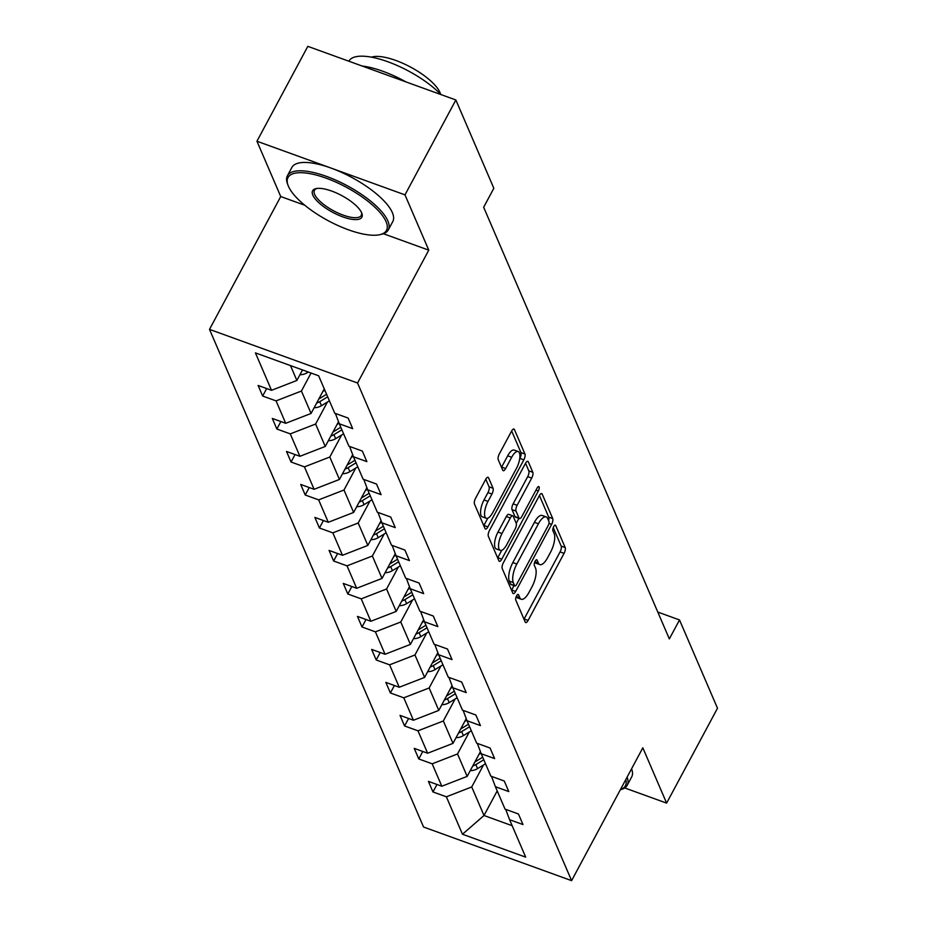 <?xml version="1.0" encoding="UTF-8"?>
<svg xmlns="http://www.w3.org/2000/svg" width="927" height="927" viewBox="0 0 927 927"><rect width="100%" height="100%" fill="white"/><g stroke="black" fill="none" stroke-linecap="round" stroke-linejoin="round"><path stroke-width="1.39" d="M516.513 595.945A3.152 1.159 109.9 0 0 515.748 600.001L525.227 622.063A4.496 1.657 109.9 0 0 525.702 622.562A4.496 1.657 109.9 0 0 528.123 620.406L564.079 553.349A4.496 1.657 109.9 0 0 565.18 547.556L555.69 525.493A3.152 1.159 109.9 0 0 555.366 525.145A3.152 1.159 109.9 0 0 553.674 526.652A3.152 1.159 109.9 0 0 552.898 530.707L554.126 533.57A14.392 5.319 109.9 0 1 550.592 552.133L547.59 557.718A14.392 5.319 109.9 0 1 539.838 564.601A14.392 5.319 109.9 0 1 538.344 562.99L537.115 560.14A3.152 1.159 109.9 0 0 536.791 559.792A3.152 1.159 109.9 0 0 535.099 561.298A3.152 1.159 109.9 0 0 534.323 565.354L535.551 568.205A14.392 5.319 109.9 0 1 532.017 586.779L529.016 592.365A14.392 5.319 109.9 0 1 521.264 599.248A14.392 5.319 109.9 0 1 519.769 597.637L518.541 594.786A3.152 1.159 109.9 0 0 518.216 594.439A3.152 1.159 109.9 0 0 516.513 595.945M488.552 477.776A4.496 1.657 109.9 0 0 488.089 477.278A4.496 1.657 109.9 0 0 485.655 479.421L475.574 498.239A4.496 1.657 109.9 0 0 474.473 504.045L485.006 528.541A4.496 1.657 109.9 0 0 485.47 529.039A4.496 1.657 109.9 0 0 487.892 526.884L523.848 459.827A4.496 1.657 109.9 0 0 524.96 454.033L514.415 429.537A4.496 1.657 109.9 0 0 513.952 429.027A4.496 1.657 109.9 0 0 511.53 431.182L499.34 453.906A4.496 1.657 109.9 0 0 498.239 459.711L502.747 470.186A4.496 1.657 109.9 0 0 503.21 470.696A4.496 1.657 109.9 0 0 505.644 468.541L511.681 457.278A12.028 4.45 109.9 0 1 518.17 451.519A12.028 4.45 109.9 0 1 516.455 468.378L492.782 512.527A12.028 4.45 109.9 0 1 486.304 518.274A12.028 4.45 109.9 0 1 488.008 501.414L491.959 494.056A4.496 1.657 109.9 0 0 493.06 488.262L488.552 477.776L487.405 477.359M428.772 250.163L404.983 194.867L455.864 99.977L307.822 46.35L256.941 141.228L280.73 196.536L209.502 329.375L357.544 383.002L428.772 250.163L383.407 233.731M624.705 787.938L666.617 803.118L642.828 747.811L571.6 880.65L357.544 383.002M666.617 803.118L717.498 708.24L679.514 619.943L657.788 612.075M455.864 99.977L493.836 188.274L483.662 207.254L669.34 638.912L679.514 619.943M503.338 562.805A4.496 1.657 109.9 0 0 502.237 568.599L512.77 593.095A4.496 1.657 109.9 0 0 513.245 593.604A4.496 1.657 109.9 0 0 515.667 591.449L551.623 524.392A4.496 1.657 109.9 0 0 552.724 518.587L542.191 494.091A4.496 1.657 109.9 0 0 541.727 493.593A4.496 1.657 109.9 0 0 539.294 495.748L503.338 562.805M498.888 560.812L488.355 536.316A4.496 1.657 109.9 0 1 489.456 530.522L525.412 463.465A4.496 1.657 109.9 0 1 527.834 461.31A4.496 1.657 109.9 0 1 528.309 461.808L532.816 472.295A4.496 1.657 109.9 0 1 531.704 478.1L517.127 505.296A4.496 1.657 109.9 0 0 516.026 511.09L519.016 518.054A4.496 1.657 109.9 0 0 519.479 518.552A4.496 1.657 109.9 0 0 521.901 516.397L537.081 488.089A3.152 1.159 109.9 0 1 538.784 486.582A3.152 1.159 109.9 0 1 538.332 490.997L501.785 559.166A4.496 1.657 109.9 0 1 499.352 561.322A4.496 1.657 109.9 0 1 498.888 560.812M404.983 194.867L256.941 141.228M318.633 375.783L334.74 413.21L348.146 418.077L352.689 428.645L339.294 423.79L348.934 446.211L362.341 451.067L366.883 461.634L353.477 456.779L363.129 479.201L376.524 484.056L381.078 494.636L367.671 489.78L377.312 512.191L390.719 517.046L395.273 527.625L381.866 522.77L391.507 545.192L404.914 550.047L409.456 560.615L396.061 555.76L405.702 578.181L419.097 583.037L423.651 593.616L410.244 588.761L419.885 611.171L433.291 616.026L437.845 626.606L424.439 621.75L434.079 644.172L447.486 649.027L452.028 659.595L438.633 654.74L448.274 677.162L461.681 682.017L466.223 692.596L452.816 687.741L462.469 710.152L475.864 715.007L480.418 725.586L467.011 720.731L476.652 743.153L490.059 748.008L494.612 758.576L481.206 753.721L490.846 776.142L504.253 780.997L508.796 791.577L495.4 786.71L505.041 809.132L518.448 813.987L522.99 824.567L509.583 819.711L525.69 857.139L462.469 834.242L446.374 796.803L432.967 791.948L428.413 781.38L441.82 786.235L432.179 763.813L418.772 758.958L414.23 748.379L427.625 753.234L417.984 730.824L404.578 725.968L400.035 715.389L413.442 720.244L403.79 697.822L390.394 692.967L385.841 682.399L399.247 687.255L389.607 664.833L376.2 659.978L371.646 649.41L385.053 654.265L375.412 631.843L362.005 626.988L357.463 616.409L370.858 621.264L361.217 598.854L347.822 593.998L343.268 583.419L356.675 588.274L347.034 565.852L333.627 560.997L329.073 550.429L342.48 555.285L332.839 532.863L319.433 528.008L314.879 517.428L328.285 522.283L318.645 499.873L305.238 495.018L300.696 484.439L314.102 489.294L304.45 466.872L291.055 462.017L286.501 451.449L299.908 456.304L290.267 433.882L276.86 429.027L272.306 418.448L285.713 423.303L276.072 400.893L262.665 396.038L258.123 385.458L271.518 390.313L255.423 352.886L318.633 375.783M209.502 329.375L423.558 827.023L571.6 880.65M324.265 388.853L311.066 413.454L301.426 391.032L311.066 373.036M301.426 391.032L276.072 400.893M311.066 413.454L285.713 423.303M335.412 413.465L339.294 423.79M338.517 421.727L325.261 446.443L315.609 424.033L327.393 402.063M315.609 424.033L290.267 433.882M325.261 446.443L299.908 456.304M349.606 446.455L353.477 456.779M352.7 454.717L339.444 479.444L329.803 457.023L341.588 435.053M329.803 457.023L304.45 466.872M339.444 479.444L314.102 489.294M363.801 479.444L367.671 489.78M366.895 487.706L353.639 512.434L343.998 490.012L355.771 468.054M343.998 490.012L318.645 499.873M353.639 512.434L328.285 522.283M377.996 512.446L381.866 522.77M381.09 520.707L367.834 545.424L358.193 523.013L369.966 501.043M358.193 523.013L332.839 532.863M367.834 545.424L342.48 555.285M392.179 545.435L396.061 555.76M395.284 553.697L382.028 578.425L372.376 556.003L384.16 534.033M372.376 556.003L347.034 565.852M382.028 578.425L356.675 588.274M406.374 578.425L410.244 588.761M409.467 586.687L396.211 611.414L386.571 588.993L398.355 567.034M386.571 588.993L361.217 598.854M396.211 611.414L370.858 621.264M420.568 611.414L424.439 621.75M423.662 619.688L410.406 644.404L400.765 621.994L412.538 600.024M400.765 621.994L375.412 631.843M410.406 644.404L385.053 654.265M434.763 644.416L438.633 654.74M437.857 652.678L424.601 677.405L414.96 654.983L426.733 633.014M414.96 654.983L389.607 664.833M424.601 677.405L399.247 687.255M448.946 677.405L452.816 687.741M452.052 685.667L438.795 710.395L429.143 687.973L440.928 666.003M429.143 687.973L403.79 697.822M438.795 710.395L413.442 720.244M463.141 710.395L467.011 720.731M466.235 718.668L452.979 743.384L443.338 720.974L455.122 699.004M443.338 720.974L417.984 730.824M452.979 743.384L427.625 753.234M477.335 743.396L481.206 753.721M480.429 751.658L467.173 776.386L457.532 753.964L469.305 731.994M457.532 753.964L432.179 763.813M467.173 776.386L441.82 786.235M491.519 776.386L495.4 786.71M497.196 790.905L483.998 815.505L471.727 786.953L483.5 764.984M471.727 786.953L446.374 796.803M462.469 834.242L483.998 815.505L512.168 825.714M290.475 365.574L296.872 380.464L302.515 369.943M505.713 809.375L509.583 819.711M296.872 380.464L271.518 390.313M436.976 784.474L432.967 791.948M422.782 751.484L418.772 758.958M408.587 718.495L404.578 725.968M394.404 685.493L390.394 692.967M380.209 652.504L376.2 659.978M366.014 619.514L362.005 626.988M351.82 586.513L347.822 593.998M337.637 553.523L333.627 560.997M323.442 520.534L319.433 528.008M309.247 487.532L305.238 495.018M295.053 454.543L291.055 462.017M280.869 421.553L276.86 429.027M266.675 388.564L262.665 396.038M280.73 196.536L304.786 205.249M516.107 596.837A14.392 5.319 109.9 0 0 517.254 597.799L521.264 599.248M534.682 562.191A14.392 5.319 109.9 0 0 535.841 563.152L539.838 564.601M523.998 619.19A4.496 1.657 109.9 0 0 524.126 618.958L560.082 551.901A4.496 1.657 109.9 0 0 561.183 546.107L553.234 527.625M548.552 520.615A4.496 1.657 109.9 0 0 548.726 517.139L539.421 495.516M511.542 590.221A4.496 1.657 109.9 0 0 511.669 590.001L514.01 585.621M514.589 585.597A3.152 1.159 109.9 0 0 514.914 585.945A3.152 1.159 109.9 0 0 516.617 584.439L548.17 525.586A3.152 1.159 109.9 0 0 548.946 521.519L547.648 518.517A14.392 5.319 109.9 0 0 546.165 516.907A14.392 5.319 109.9 0 0 538.402 523.79L516.826 564.022A14.392 5.319 109.9 0 0 513.291 582.585L514.589 585.597L510.592 584.149A3.152 1.159 109.9 0 0 510.916 584.497L514.914 585.945M546.165 516.907L542.156 515.458A14.392 5.319 109.9 0 0 534.404 522.341L538.402 523.79M510.592 584.149L509.294 581.136A14.392 5.319 109.9 0 1 512.828 562.573L534.404 522.341M525.539 463.233L528.807 470.846L532.816 472.295M519.479 518.552L515.482 517.104A4.496 1.657 109.9 0 1 515.006 516.606L512.017 509.641A4.496 1.657 109.9 0 1 513.129 503.848L527.706 476.652A4.496 1.657 109.9 0 0 528.807 470.846M518.9 518.344L516.235 523.303A4.496 1.657 109.9 0 1 515.111 529.062L506.768 544.624A12.028 4.45 109.9 0 1 500.29 550.371A12.028 4.45 109.9 0 1 501.994 533.512L510.337 517.961A4.496 1.657 109.9 0 1 512.758 515.806A4.496 1.657 109.9 0 1 513.222 516.316L516.212 523.268M501.762 550.302L497.776 557.718L501.785 559.166M512.758 515.806L508.761 514.358A4.496 1.657 109.9 0 0 506.339 516.513L497.996 532.063A12.028 4.45 109.9 0 0 496.281 548.923L500.29 550.371M486.304 518.274L482.307 516.826A12.028 4.45 109.9 0 1 484.01 499.966L487.95 492.608A4.496 1.657 109.9 0 0 489.062 486.814L485.783 479.201M518.17 451.519L514.161 450.07A12.028 4.45 109.9 0 0 507.683 455.829L511.681 457.278M501.507 467.324A4.496 1.657 109.9 0 0 501.634 467.092L507.683 455.829M519.723 458.622L519.85 458.378A4.496 1.657 109.9 0 0 520.951 452.585L511.658 430.951M483.767 525.667A4.496 1.657 109.9 0 0 483.894 525.435L487.776 518.205M470.256 770.638A12.132 10.498 -23.3 0 0 477.579 768.61L485.516 763.755M478.946 754.416L480.997 753.164M472.747 765.992A12.132 10.498 -23.3 0 0 475.841 764.59L483.79 759.734M482.7 757.197L474.914 761.959M620.441 789.572A55.875 19.027 -151.8 0 0 625.818 779.537M627.092 777.162A57.254 19.502 28.2 0 1 627.208 785.273A57.254 19.502 28.2 0 1 620.441 789.665L620.383 789.677M631.577 768.807A57.254 19.502 28.2 0 1 631.681 776.919L627.208 785.273M288.436 186.292A55.875 19.027 -151.8 0 0 329.085 221.182A55.875 19.027 -151.8 0 0 379.896 234.658A55.875 19.027 -151.8 0 0 386.061 221.657A55.875 19.027 -151.8 0 0 326.964 178.471A55.875 19.027 -151.8 0 0 288.088 185.435A55.875 19.027 -151.8 0 0 288.436 186.292M288.088 185.435L287.486 183.836A57.254 19.502 28.2 0 1 287.405 175.782A57.254 19.502 28.2 0 1 336.756 180.568A57.254 19.502 28.2 0 1 387.868 220.95A57.254 19.502 28.2 0 1 388.309 229.884A57.254 19.502 28.2 0 1 381.553 234.276L379.896 234.658M312.839 195.133A27.937 9.513 28.2 0 1 315.922 188.633A27.937 9.513 28.2 0 1 341.333 195.365A27.937 9.513 28.2 0 1 361.657 212.816A27.937 9.513 28.2 0 1 361.831 213.245A27.937 9.513 28.2 0 1 342.387 216.721A27.937 9.513 28.2 0 1 312.839 195.133M316.802 188.471A26.57 9.05 -151.8 0 0 314.45 190.278A26.57 9.05 -151.8 0 0 314.647 194.427A26.57 9.05 -151.8 0 0 338.367 213.164A26.57 9.05 -151.8 0 0 361.275 215.388A26.57 9.05 -151.8 0 0 361.472 212.41M371.426 57.161A41.217 14.032 28.2 0 1 408.923 66.223A41.217 14.032 28.2 0 1 440.001 92.526A41.217 14.032 28.2 0 1 440.615 94.253M287.405 175.782L291.878 167.428A57.254 19.502 28.2 0 1 341.229 172.225A57.254 19.502 28.2 0 1 392.353 212.607A57.254 19.502 28.2 0 1 392.793 221.541L388.309 229.884M362.051 66.002A57.254 19.502 28.2 0 1 405.968 81.912M348.853 61.159L348.83 61.205A57.254 19.502 28.2 0 1 388.007 61.808A57.254 19.502 28.2 0 1 440.916 94.566M456.061 737.649A12.132 10.498 -23.3 0 0 463.384 735.609L471.333 730.766M464.763 721.415L466.802 720.175M458.552 733.002A12.132 10.498 -23.3 0 0 461.658 731.588L469.595 726.745M468.506 724.207L460.719 728.958M441.866 704.659A12.132 10.498 -23.3 0 0 449.189 702.62L457.138 697.764M450.568 688.425L452.608 687.174M444.357 700.012A12.132 10.498 -23.3 0 0 447.463 698.599L455.412 693.755M454.311 691.218L446.524 695.968M427.671 671.658A12.132 10.498 -23.3 0 0 434.995 669.63L442.944 664.775M436.374 655.435L438.425 654.184M430.163 667.011A12.132 10.498 -23.3 0 0 433.268 665.609L441.217 660.754M440.128 658.216L432.33 662.979M413.488 638.668A12.132 10.498 -23.3 0 0 420.812 636.629L428.749 631.785M422.191 622.446L424.23 621.194M415.98 634.022A12.132 10.498 -23.3 0 0 419.085 632.608L427.023 627.764M425.933 625.227L418.147 629.978M399.294 605.679A12.132 10.498 -23.3 0 0 406.617 603.639L414.566 598.784M407.996 589.445L410.035 588.205M401.785 601.032A12.132 10.498 -23.3 0 0 404.89 599.618L412.839 594.775M411.739 592.237L403.952 596.988M385.099 572.677A12.132 10.498 -23.3 0 0 392.422 570.65L400.371 565.794M393.801 556.455L395.841 555.203M387.59 568.031A12.132 10.498 -23.3 0 0 390.696 566.629L398.645 561.774M397.556 559.236L389.757 563.998M370.904 539.688A12.132 10.498 -23.3 0 0 378.228 537.648L386.177 532.805M379.606 523.465L381.657 522.214M373.396 535.041A12.132 10.498 -23.3 0 0 376.501 533.639L384.45 528.784M383.361 526.246L375.562 530.997M356.721 506.698A12.132 10.498 -23.3 0 0 364.044 504.659L371.982 499.804M365.423 490.464L367.463 489.224M359.212 502.052A12.132 10.498 -23.3 0 0 362.318 500.638L370.255 495.794M369.166 493.257L361.379 498.008M342.526 473.697A12.132 10.498 -23.3 0 0 349.85 471.669L357.799 466.814M351.229 457.474L353.268 456.223M345.018 469.05A12.132 10.498 -23.3 0 0 348.123 467.648L356.072 462.793M354.971 460.255L347.185 465.018M328.332 440.707A12.132 10.498 -23.3 0 0 335.655 438.668L343.604 433.824M337.034 424.485L339.085 423.233M330.823 436.061A12.132 10.498 -23.3 0 0 333.929 434.659L341.878 429.804M340.788 427.266L332.99 432.028M314.137 407.718A12.132 10.498 -23.3 0 0 321.472 405.678L329.409 400.835M322.839 391.484L324.867 390.255M316.628 403.071A12.132 10.498 -23.3 0 0 319.734 401.658L327.683 396.814M326.594 394.276L318.795 399.027M299.954 374.728A12.132 10.498 -23.3 0 0 307.277 372.689L308.32 372.04M516.304 596.385L519.769 597.637M536.316 559.85L537.115 560.14M534.879 561.739L538.344 562.99M554.891 525.203L555.69 525.493M561.183 546.107L565.18 547.556M560.082 551.901L564.079 553.349M524.126 618.958L528.123 620.406M517.741 594.497L518.541 594.786M541.044 493.685L542.191 494.091M548.726 517.139L552.724 518.587M548.958 523.431L551.623 524.392M511.669 590.001L515.667 591.449M512.828 562.573L516.826 564.022M509.294 581.136L513.291 582.585M527.162 461.403L528.309 461.808M527.706 476.652L531.704 478.1M513.129 503.848L517.127 505.296M512.017 509.641L516.026 511.09M515.006 516.606L519.016 518.054M535.98 490.14L538.332 490.997M497.996 532.063L501.994 533.512M506.339 516.513L510.337 517.961M489.062 486.814L493.06 488.262M487.95 492.608L491.959 494.056M484.01 499.966L488.008 501.414M501.634 467.092L505.644 468.541M513.268 429.12L514.415 429.537M520.951 452.585L524.96 454.033M519.85 458.378L523.848 459.827M483.894 525.435L487.892 526.884M475.841 764.59L477.579 768.61M461.658 731.588L463.384 735.609M447.463 698.599L449.189 702.62M433.268 665.609L434.995 669.63M419.085 632.608L420.812 636.629M404.89 599.618L406.617 603.639M390.696 566.629L392.422 570.65M376.501 533.639L378.228 537.648M362.318 500.638L364.044 504.659M348.123 467.648L349.85 471.669M333.929 434.659L335.655 438.668M319.734 401.658L321.472 405.678M306.756 371.472L307.277 372.689"/></g></svg>
